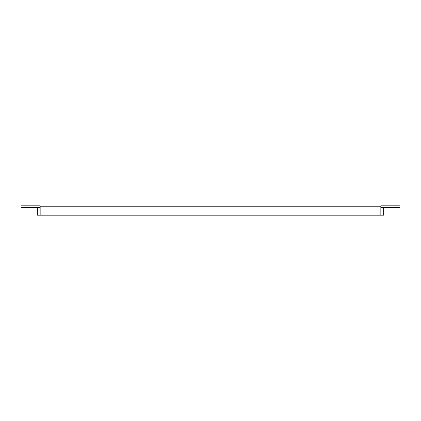 <?xml version="1.0" encoding="UTF-8"?>
<svg xmlns="http://www.w3.org/2000/svg" width="421" height="421" viewBox="0 0 421 421"><rect width="100%" height="100%" fill="white"/><g stroke="black" fill="none" stroke-linecap="round" stroke-linejoin="round"><path stroke-width="0.63" d="M380.842 215.173L380.842 205.827L399.95 205.827L399.95 207.453L383.689 207.453L383.689 215.173L37.311 215.173L37.311 207.453L40.158 207.453M383.689 207.453L380.842 207.453M380.842 206.232L40.158 206.232L40.158 205.827L21.05 205.827L21.05 207.453L37.311 207.453M40.158 215.173L40.158 206.232M25.118 205.827L25.118 207.453M395.882 207.453L395.882 205.827"/></g></svg>
